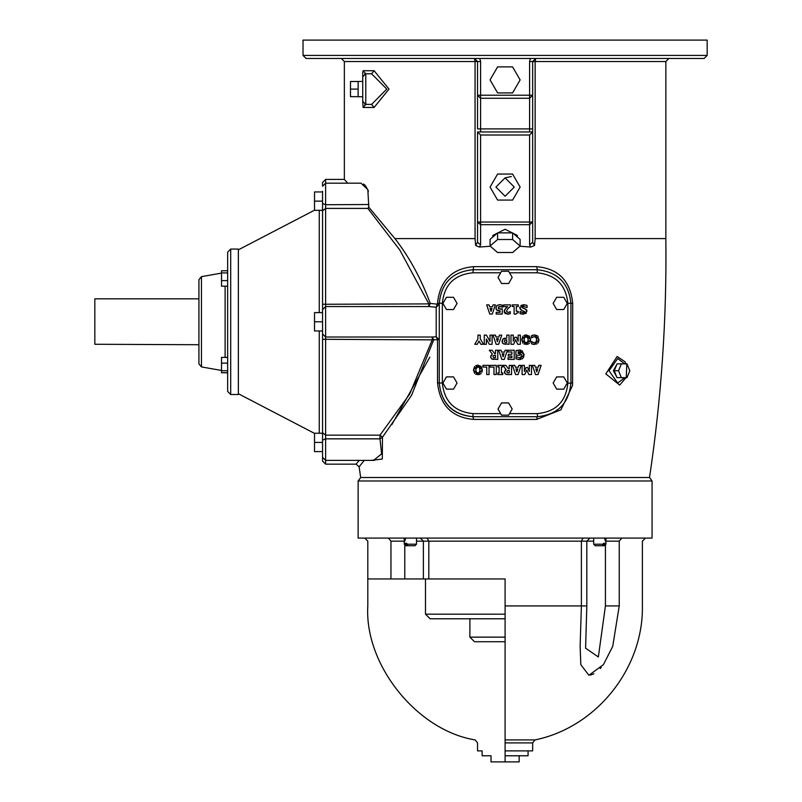 <?xml version="1.0" encoding="UTF-8"?>
<svg xmlns="http://www.w3.org/2000/svg" width="802" height="802" viewBox="0 0 802 802"><rect width="100%" height="100%" fill="white"/><g stroke="black" fill="none" stroke-linecap="round" stroke-linejoin="round"><path stroke-width="1.2" d="M227.327 372.74L227.648 374.103L227.648 372.74L221.522 372.74L221.522 357.421L227.648 357.421L227.648 321.782M227.648 363.095L221.522 363.095M227.648 370.765L221.522 370.765M227.648 280.62L221.522 280.62L221.522 270.775L227.648 270.775M227.648 286.184L221.522 286.184L221.522 280.62M227.648 272.911L221.522 272.911M227.648 372.78L221.522 372.74M322.554 433.24L314.524 433.24L314.524 442.423L322.554 442.423M371.216 460.388L382.293 459.055L382.474 437.22L379.988 438.844L381.592 453.872L373.572 460.388L325.622 460.388L325.622 306.554L322.554 309.602L322.554 210.846L322.554 461.09L325.622 464.147L325.622 460.388L322.554 457.32L322.554 451.606L314.524 451.606L314.524 442.423M322.554 312.6L314.524 312.6L314.524 321.782L322.554 321.782M322.554 330.965L314.524 330.965L314.524 321.782M322.554 203.467L322.554 210.846L325.622 208.4L367.817 208.4L399.807 250.003L428.839 303.898L430.273 303.417L437.501 304.169L430.273 303.417L428.839 306.554L325.622 306.554L325.622 204.721L322.554 203.467L322.554 191.287L322.554 191.949L314.524 191.949L314.524 201.132L322.554 201.132M322.554 210.325L314.524 210.325L314.524 201.132M198.926 344.73L94.826 344.269L94.826 298.825L94.826 344.269M198.926 298.825L94.826 298.825M198.926 279.657L198.926 363.897L198.926 279.657L201.452 276.65L201.452 366.915L201.452 276.65L221.522 273.111M227.347 270.775L227.648 269.462M227.648 252.129L227.648 391.436L227.648 252.129L230.705 249.061L230.705 394.494L230.705 249.061L238.364 249.061L238.364 394.494L238.364 249.061M322.554 182.475L322.554 186.234L325.622 183.177L325.622 179.407L322.554 182.475M314.524 210.184L238.364 249.833M325.622 179.407L344.359 179.407L347.687 183.177M368.83 204.52L325.622 204.721L325.622 183.177L360.98 183.177L367.857 189.633L368.77 207.187L394.905 238.585L475.055 238.585L475.676 245.522L479.365 247.046L480.609 244.921L477.541 242.264L477.541 222.034L480.609 224.69L480.609 222.034L477.541 222.034L477.541 242.264L475.676 245.522M367.817 208.4L368.77 207.187L368.609 205.964M436.208 336.75L432.298 337.01L433.681 339.878L437.511 339.577L437.531 382.755C439.907 405.271 451.927 417.491 473.581 419.426L536.618 419.426L560.949 409.802L572.558 385.471L572.698 303.316C570.402 280.83 558.392 268.61 536.648 266.645L473.551 266.645C451.807 268.61 439.797 280.83 437.501 303.316L436.208 307.186L436.208 336.75L439.275 339.747L437.511 339.577L436.208 336.75M322.554 304.279L428.839 303.898L428.839 306.554L436.208 307.186L439.275 304.269L437.501 304.169M322.554 333.963L325.622 337.01L432.298 337.01L432.298 339.667L409.672 394.153L379.988 435.155L382.474 437.22L411.516 395.426L433.681 339.878L322.554 339.286M505.1 614.182L425.491 614.182L430.083 618.773L505.1 618.773M425.491 614.182L425.491 578.964L424.609 578.964M505.1 637.139L469.892 637.139L474.483 641.73L505.1 641.73M469.892 637.139L469.892 618.773M428.809 578.964L505.1 578.964L505.1 761.9L491.024 761.9L491.024 755.775L482.132 755.775L482.132 750.883L477.541 750.883L477.541 742.903L475.145 739.915C417.02 730.542 364.268 664.718 367.807 605.931L367.807 578.964L428.809 578.964L428.809 541.149L586.282 541.149M519.175 755.775L519.175 761.9L505.1 761.9M482.132 755.775L491.024 755.775M528.067 750.883L528.067 755.775L505.1 755.775M477.541 750.883L482.132 750.883M505.1 742.903L532.658 742.903L532.658 750.883L505.1 750.883M601.229 667.434L600.237 668.557M593.911 673.77L590.412 675.104M583.084 538.082L581.39 541.149L581.39 605.931L580.127 646.412L580.818 664.678L588.899 675.264L603.405 664.668L612.718 646.402L619.244 605.931C649.71 605.931 649.71 605.931 619.244 605.931L619.244 541.149C649.71 541.149 649.71 541.149 619.244 541.149L621.791 538.082M412.96 545.741L406.584 545.741L405.491 543.295L406.704 543.295L407.797 545.741L414.975 545.741L416.509 544.207L406.704 544.207M405.491 544.207L404.258 544.207L404.258 538.082L406.424 538.082M406.584 545.741L405.792 545.741L406.584 545.741M604.708 543.295L603.495 543.295L604.708 543.295L603.615 545.741L597.229 545.741M593.691 538.082L593.691 544.207L595.224 545.741L602.402 545.741L603.495 543.295M604.708 544.207L605.941 544.207L605.941 538.082M603.615 545.741L602.402 545.741M605.43 545.35L605.43 605.931L598.352 656.968L585.59 648.166M358.133 538.082L358.133 480.989L652.066 480.989L652.066 538.082L358.133 538.082L364.75 538.082L367.807 541.149L367.807 605.931M416.509 544.207L416.509 538.082L421 538.082M421.541 538.082L427.115 538.082L428.809 541.149L423.917 541.149M490.072 246.013L490.072 239.377L497.591 232.871L512.608 232.871L520.127 239.377L520.127 246.013L512.608 239.507L497.591 239.507L490.072 246.013L497.591 252.52L512.608 252.52L520.127 246.013M497.591 232.871L497.591 239.507M512.608 232.871L512.608 239.507M517.35 236.971L517.35 235.407L505.1 229.282L492.849 235.407L492.849 236.971M514.283 187.066L505.1 196.249L495.917 187.066L505.1 177.874L514.283 187.066M497.591 200.079L512.608 200.079L520.127 187.066L512.608 174.054L497.591 174.054L490.072 187.066L497.591 200.079M497.591 92.912L512.608 92.912L520.127 79.899L512.608 66.887L497.591 66.887L490.072 79.899L497.591 92.912M358.133 96.661L350.484 96.661L350.484 81.513L358.133 81.513M358.133 89.092L350.484 89.092M358.133 96.741L358.133 81.433L358.133 96.741L362.725 96.741M626.953 377.682L616.999 377.632L614.222 370.714L617.069 363.847L621.4 363.847L618.553 370.714L621.329 377.632L626.953 377.682L629.801 370.825L627.024 363.907L621.4 363.847M614.222 370.714L618.553 370.714M616.999 377.632L621.329 377.632M616.628 376.709L613.35 370.765L616.668 364.81M502.343 305.111L502.664 307.236L500.077 306.454L498.633 306.865L498.232 307.888L498.724 308.82L502.263 308.89L502.263 314.053L496.177 314.053L496.177 312.319L500.087 312.319L500.087 310.795L496.649 309.973M496.167 309.271L495.927 307.818M500.087 310.795L498.633 310.795M502.453 307.236L500.077 306.454L498.633 306.865L498.724 308.82M500.077 306.454L501.491 306.755L498.633 306.865M498.944 304.71L500.448 304.71M496.548 305.973L497.41 305.221M500.247 309.151L502.062 308.89M499.245 310.825L497.019 310.284L495.927 307.978L496.899 305.592L499.676 304.67L502.664 305.231M490.142 365.361L496.268 365.361L496.268 374.544L493.962 374.544L493.962 367.105L490.142 367.105L490.142 365.361M529.3 365.361L531.475 365.361L531.475 374.544L528.819 374.544L526.784 370.013L524.759 374.544L522.102 374.544L522.102 365.361L524.388 365.361L524.388 371.446L526.062 367.517L527.636 367.517L529.3 371.446L529.3 365.361M474.604 373.411L473.451 369.953L477.902 365.171L482.353 369.953L477.902 374.734L473.451 369.953L474.604 366.494M475.706 365.642L477.902 365.171L481.17 366.454L482.353 369.953L481.962 372.178M479.345 367.607L477.902 366.905L479.345 367.607L477.902 366.905L479.345 367.607L477.902 366.905L476.458 367.627L475.837 369.953L476.458 372.298L477.902 373L479.335 372.308L479.967 369.953L479.345 367.607L477.902 366.905L475.977 368.639M479.967 369.953L479.796 368.549M479.796 368.529L479.556 367.938M479.796 371.366L479.937 370.574M476.458 372.298L477.902 373L476.458 372.298L477.902 373L476.458 372.298L477.902 373L479.335 372.308M479.426 374.534L475.706 374.263M481.17 373.451L480.418 374.083M475.867 370.574L476.007 371.356M535.846 368.9L536.779 371.938L537.731 368.9L535.846 368.9M534.764 365.361L535.335 367.236L538.222 367.236L538.804 365.361L541.119 365.361L538.012 374.544L535.495 374.544L532.388 365.361L534.764 365.361M515.937 350.755L519.405 350.043L524.137 354.835L519.335 359.597L515.977 358.795L515.977 356.629L519.024 357.892L520.969 357.141L521.761 354.875L518.172 351.757L518.172 353.562L519.947 353.562L519.947 355.286L515.937 355.286L515.937 350.755L517.18 350.364M517.34 350.314L520.999 350.243M522.042 350.674L524.137 354.835L523.355 357.682M522.904 358.253L522.042 358.945M520.969 359.396L518.483 359.567M516.538 359.045L515.977 358.795M516.187 356.629L519.024 357.892L520.969 357.141M518.754 351.737L518.172 351.757L518.754 351.737M520.959 352.509L519.776 351.857M515.917 368.9L516.849 371.938L517.791 368.9L515.917 368.9M514.834 365.361L515.405 367.236L518.293 367.236L518.874 365.361L521.18 365.361L518.082 374.544L515.566 374.544L512.458 365.361L514.834 365.361M507.415 350.233L504.308 359.426L501.791 359.426L498.694 350.233L501.07 350.233L501.641 352.108L504.528 352.108L505.11 350.233L507.415 350.233M504.027 353.782L502.142 353.782L503.085 356.82L504.027 353.782M504.608 373.1L505.3 369.832M505.872 369.411L503.054 365.361L505.861 365.361L508.418 368.73L509.25 368.73L509.25 365.361L511.546 365.361L511.546 374.544L507.255 374.534M506.433 374.434L505.11 373.772M508.588 370.384L507.205 370.694L506.764 371.737L507.335 372.719L509.25 372.86L509.25 370.384L507.205 370.694L506.764 371.737L507.335 372.719L508.478 372.86M507.846 374.544L505.471 374.053L504.398 372.018L506.142 369.271M489.29 350.233L492.097 350.233L494.654 353.612L495.486 353.612L495.486 350.233L497.771 350.233L497.771 359.426L491.706 358.935L490.634 356.9L492.378 354.143L489.29 350.233M495.486 355.266L493.441 355.567L492.999 356.609L493.571 357.592L495.486 357.732L495.486 355.266M490.684 357.481L491.115 355.186M492.649 359.306L491.345 358.654M494.082 359.426L493.501 359.406M494.824 355.266L493.441 355.567L492.999 356.609L493.571 357.592L494.714 357.732M502.744 374.544L497.801 374.544L497.801 372.95L499.115 372.95L499.115 366.965L497.801 366.965L497.801 365.361L502.744 365.361L502.744 366.965L501.43 366.965L501.43 372.95L502.744 372.95L502.744 374.544M531.756 335.577L534.563 334.935L539.054 339.697L534.553 344.479L531.445 343.707L531.445 341.522L534.192 342.755L535.896 342.053L536.678 339.687L535.846 337.311L534.172 336.66L531.445 337.883L531.445 335.727L534.563 334.935L537.36 335.767M537.891 336.228L538.864 341.301M538.483 342.274L537.841 343.176M536.769 343.998L532.578 344.198M532.889 344.289L531.656 343.817M532.678 342.284L534.192 342.755L535.896 342.053M531.445 335.727L533.019 335.116M532.608 337.151L534.172 336.66L532.608 337.151M535.846 337.311L534.172 336.66M536.488 338.364L536.127 337.632M536.097 341.802L536.568 340.71M486.734 374.544L486.734 367.105L482.914 367.105L482.914 365.361L489.04 365.361L489.04 374.544L486.734 374.544M502.273 342.725L502.804 339.216L506.764 338.123L506.764 335.116L509.08 335.116L509.08 344.299L503.095 343.697L502.022 341.091M502.012 341.401L502.994 339.025M502.804 339.216L504.217 338.324M503.927 338.424L504.969 338.153M506.603 339.837L504.779 340.208L504.378 341.341L504.999 342.404L506.764 342.584L506.764 339.837L504.779 340.208L504.378 341.341L504.999 342.404L506.443 342.584M503.486 343.918L502.283 342.765M505.511 344.299L504.909 344.279M505.491 339.888L504.779 340.208M508.298 356.058L508.298 354.314L511.907 354.314L511.907 351.988L507.987 351.988L507.987 350.233L514.192 350.233L514.192 359.426L507.987 359.426L507.987 357.672L511.907 357.672L511.907 356.058L508.298 356.058M501.761 335.116L498.664 344.299L496.147 344.299L493.04 335.116L495.415 335.116L495.987 336.99L498.874 336.99L499.456 335.116L501.761 335.116M498.383 338.655L496.498 338.655L497.43 341.692L498.383 338.655M527.696 344.289L523.977 344.018M522.874 343.166L521.731 339.707L522.874 336.249M523.977 335.396L526.182 334.925L529.44 336.208L530.623 339.707L530.232 341.933M529.44 343.206L528.698 343.837M525.13 336.97L527.616 337.361L526.172 336.66L524.729 337.381L524.107 339.707L524.739 342.053L526.172 342.755L527.606 342.063L528.237 339.707L527.215 336.97M525.661 342.695L527.606 342.063M524.137 340.329L524.277 341.111M524.558 337.642L524.267 338.314M528.077 338.304L527.826 337.692M528.067 341.121L528.217 340.329M524.739 342.053L526.172 342.755M530.623 339.707L526.182 344.489L521.731 339.707L526.182 334.925L530.623 339.707M484.258 335.116L486.473 335.116L490.022 341.512L490.022 335.116L492.127 335.116L492.127 344.299L489.3 344.299L486.363 339.035L486.363 344.299L484.258 344.299L484.258 335.116M518.182 335.116L520.358 335.116L520.358 344.299L517.701 344.299L515.666 339.767L513.641 344.299L510.984 344.299L510.984 335.116L513.27 335.116L513.27 341.201L514.944 337.271L516.518 337.271L518.182 341.201L518.182 335.116M520.789 305.542L523.706 304.7L527.034 305.412L527.034 307.597L523.696 306.374L522.082 307.346L524.999 308.73L526.984 311.326L523.165 314.214L520.087 313.602L520.087 311.497L523.044 312.539L524.628 311.607L521.601 310.204L519.716 307.737L524.508 304.74M526.433 305.171L527.034 305.412M522.653 306.554L523.696 306.374L522.082 307.346L522.994 308.229L522.082 307.346M523.375 308.319L524.027 308.469M524.378 308.549L526.523 309.742M526.784 310.204L526.042 313.301M525.891 313.412L521.531 314.053M520.277 309.392L519.776 307.136M523.044 312.539L524.628 311.607L520.919 309.883M521.089 312.038L522.423 312.489M520.618 313.803L520.087 313.602M480.228 338.835L483.456 344.299L480.829 344.299L479.035 341.02L477.3 344.299L474.754 344.299L477.922 338.945L477.922 335.116L480.228 335.116L480.228 338.835M503.756 304.87L510.513 304.87L510.513 306.364L507.776 308.8L506.493 311.146L507.947 312.479L510.293 311.657L510.293 313.662L507.486 314.234L504.157 311.457L505.811 308.189L507.656 306.605L503.756 306.605L503.756 304.87M509.791 306.955L508.969 307.647M508.949 312.279L508.217 312.459M509.24 312.168L510.112 311.657L509.24 312.168M504.528 309.893L507.506 306.715M504.298 312.419L504.217 310.825M508.929 314.073L504.999 313.502M516.769 313.051L518.282 312.82L516.769 313.051L516.117 314.073L514.102 314.073L514.102 306.464L512.217 306.464L512.217 304.87L518.282 304.87L518.282 306.464L516.348 306.464L516.348 311.326L518.282 311.326L518.282 312.82L516.769 313.051L516.117 314.073M495.385 304.87L492.278 314.053L489.771 314.053L486.664 304.87L489.04 304.87L489.611 306.745L492.498 306.745L493.08 304.87L495.385 304.87M491.997 308.409L490.112 308.409L491.055 311.447L491.997 308.409M446.453 389.14L453.521 389.14L457.06 383.015L453.521 376.89L446.453 376.89L442.915 383.015L446.453 389.14M563.746 297.291L556.678 297.291L553.139 303.407L556.678 309.532L563.746 309.532L567.285 303.407L563.746 297.291M508.638 402.915L501.561 402.915L498.032 409.04L501.561 415.165L508.638 415.165L512.167 409.04L508.638 402.915M501.481 271.307L498.032 277.472L501.641 283.557L508.719 283.467L512.167 277.291L508.558 271.216L501.481 271.307M563.746 376.89L556.678 376.89L553.139 383.015L556.678 389.14L563.746 389.14L567.285 383.015L563.746 376.89M446.453 309.532L453.521 309.532L457.06 303.407L453.521 297.291L446.453 297.291L442.915 303.407L446.453 309.532M368.449 191.177L365.632 185.914M364.99 185.202L363.537 183.999M480.609 244.921L480.609 224.69L529.591 224.69L529.591 244.921L530.834 247.046L534.523 245.522L535.145 238.585L665.84 238.585C666.823 318.665 661.389 398.313 649.53 477.511L360.669 477.511L359.106 466.784L364.288 460.388M358.133 81.433L362.725 81.433L362.725 76.842L365.792 73.784L363.085 70.716L362.725 72.771L362.725 101.333L365.792 104.4L371.597 104.4L374.093 107.458L389 89.092L374.093 70.716L363.085 70.716M362.725 101.333L363.085 107.458L365.792 104.4L365.792 73.784L371.597 73.784L374.093 70.716M364.689 73.984L365.792 73.784M364.81 104.24L365.792 104.4M371.597 73.784L386.785 89.092L371.597 104.4M473.581 419.426L472.949 416.699C452.709 414.925 441.481 403.697 439.275 383.015C441.411 403.326 452.639 414.554 472.949 416.699L537.25 416.699C557.701 414.694 568.929 403.466 570.924 383.015L570.924 303.407C568.788 283.096 557.56 271.868 537.25 269.733L472.949 269.733C452.498 271.728 441.27 282.956 439.275 303.407L439.275 383.015L437.531 382.755M509.491 272.79L537.25 272.79C555.716 274.735 565.921 284.951 567.866 303.407L567.866 383.015L570.924 383.336M537.561 416.689L537.25 413.632L509.521 413.632M625.991 377.682L619.695 385.09L605.821 373.882L617.139 356.489L625.019 361.762M626.803 363.907L626.252 377.682M360.329 465.27L359.106 466.784L356.078 464.147L359.266 460.388M429.822 357.171L391.827 424.659M530.834 247.046L519.846 246.244M490.353 246.244L479.365 247.046M430.273 303.417C421.04 278.595 409.251 256.991 394.905 238.585M536.618 419.426L537.25 416.699M500.679 413.632L472.949 413.632C454.483 411.687 444.278 401.481 442.333 383.015L442.333 303.407L439.275 303.096M442.333 303.407C444.148 284.81 454.353 274.605 472.949 272.79L473.551 266.645M537.41 269.733L536.648 266.645M570.924 303.256L567.866 303.407M529.591 244.921L532.658 242.264L532.658 222.034L529.591 222.034L529.591 224.69L532.658 222.034L532.658 128.891L532.658 131.949L477.541 131.949L480.609 135.017L529.591 135.017L532.658 131.949M477.541 131.949L477.541 222.034M344.359 179.407L344.359 61.533L475.055 61.533L474.483 58.466L477.541 61.533L480.609 61.533L480.609 98.275L529.591 98.275L529.591 95.207L477.541 95.207L480.609 98.275L480.609 128.891L477.541 128.891L477.541 61.533L475.055 61.533L475.055 238.585M529.591 131.949L529.591 98.275L532.658 95.207L529.591 95.207L529.591 61.533L532.658 61.533L535.716 58.466L535.145 61.533L532.658 61.533L532.658 128.891L480.609 128.891L480.609 131.949M534.523 245.522L532.658 242.264L532.658 222.034M306.083 58.466L704.116 58.466L306.083 58.466L303.026 55.408L707.174 55.408L303.026 55.408L303.026 40.1L707.174 40.1L303.026 40.1M373.582 460.388L374.634 460.298M670.432 40.1L641.249 40.1M624.417 40.1L385.782 40.1M368.95 40.1L339.767 40.1M358.133 480.989L360.669 477.511M225.111 286.184L225.111 357.421M319.266 210.325L319.266 312.6M319.266 330.965L319.266 433.24M322.554 432.719L325.622 435.155L379.988 435.155L379.988 438.844L325.622 438.844L322.554 440.087M388.409 538.082L390.955 541.149C360.489 541.149 360.489 541.149 390.955 541.149L390.955 578.964M532.658 742.903L535.044 739.915L505.1 739.915M586.282 605.931L505.1 605.931M603.495 544.207L594.924 544.207M405.672 538.082L404.769 541.149L390.955 541.149M416.509 541.149L423.376 541.149L420.308 538.082M604.528 538.082L605.43 541.149L619.244 541.149M589.891 538.082L586.823 541.149L593.691 541.149M605.43 605.931L619.244 605.931M404.769 578.964L404.769 545.35M567.866 383.015C566.052 401.612 555.846 411.817 537.25 413.632M472.949 272.79L500.648 272.79M535.145 238.585L535.145 61.533L665.84 61.533L665.84 238.585M363.085 107.458L374.093 107.458M442.333 383.015L439.275 383.015M472.949 416.699L472.949 413.632M537.25 269.733L537.25 272.79M624.828 377.682L617.68 383.015L609.019 370.765L617.68 358.524L624.838 363.887M505.1 177.874L511.365 176.54M439.275 303.407L437.501 303.316M570.924 303.407L572.698 303.316M570.924 383.015L572.668 382.755M529.591 135.017L529.591 222.034L480.609 222.034L480.609 135.017M530.413 58.466L529.591 61.533M480.609 61.533L479.786 58.466M221.522 370.454L201.452 366.915L198.926 363.897M238.364 394.494L230.705 394.494L227.648 391.436M238.364 393.732L314.524 433.381M535.044 739.915C596.317 727.364 643.505 668.467 642.392 605.931L642.392 541.149L645.45 538.082M404.258 544.207L405.792 545.741M605.941 544.207L604.407 545.741M586.823 541.149L586.823 605.931L585.59 648.317M423.376 578.964L423.376 541.149M626.011 363.897L624.928 361.592M665.84 61.533L668.898 58.466M344.359 61.533L341.291 58.466M325.622 464.147L356.078 464.147M652.066 480.989L649.53 477.511M707.174 40.1L707.174 55.408L704.116 58.466"/></g></svg>
